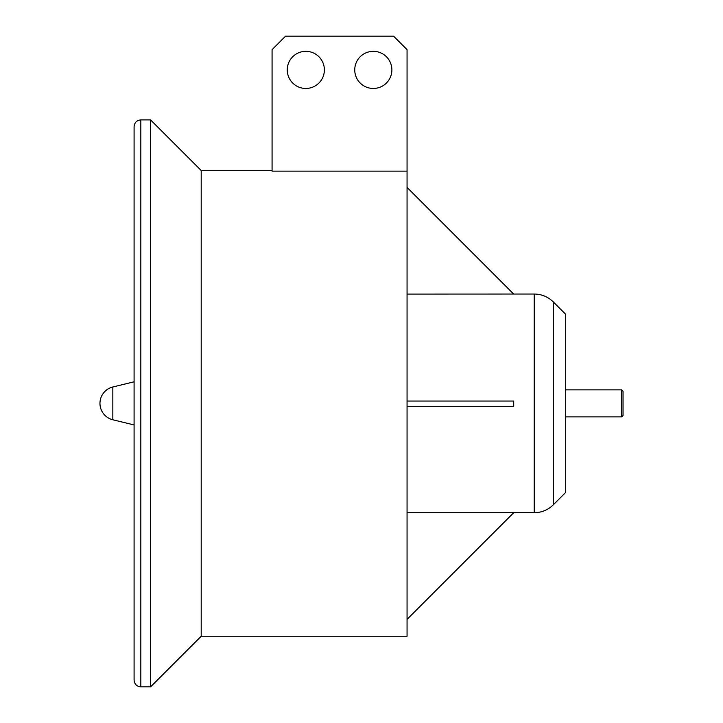 <?xml version="1.0" encoding="UTF-8"?>
<svg xmlns="http://www.w3.org/2000/svg" width="723" height="723" viewBox="0 0 723 723"><rect width="100%" height="100%" fill="white"/><g stroke="black" fill="none" stroke-linecap="round" stroke-linejoin="round"><path stroke-width="1.08" d="M373.312 51.333A18.563 18.563 0 0 0 354.749 69.896A18.563 18.563 0 0 0 373.312 88.459A18.563 18.563 0 0 0 391.875 69.896A18.563 18.563 0 0 0 373.312 51.333M305.82 51.333A18.563 18.563 0 0 0 287.257 69.896A18.563 18.563 0 0 0 305.82 88.459A18.563 18.563 0 0 0 324.383 69.896A18.563 18.563 0 0 0 305.82 51.333M565.666 403.38L565.666 492.471L553.33 504.808L553.33 301.943L565.666 314.288L565.666 403.38M272.074 170.529L201.202 170.529L201.202 636.231L407.058 636.231L407.058 49.652L393.556 36.15L285.567 36.15L272.074 49.652L272.074 171.134L407.058 171.134M201.202 636.231L150.583 686.85L150.583 119.901L140.831 119.901L140.831 686.85C136.792 686.507 134.541 684.256 134.089 680.099L134.126 679.349M513.701 401.048L407.058 401.048L513.701 401.048L513.701 406.516L407.058 406.516L513.701 406.516M407.058 294.08L534.234 294.035L534.234 512.715L513.701 512.715L407.058 619.358L513.701 512.688L407.058 512.688M513.701 294.08L407.058 187.42M623.036 415.526L621.69 416.873L621.69 389.878L623.036 391.224L623.036 415.526M565.666 389.878L621.69 389.878M565.666 416.873L621.69 416.873M112.842 419.774A16.873 16.873 0 0 1 112.842 386.986L112.842 419.774L134.089 424.952M534.234 512.715C541.644 512.607 548.007 509.968 553.33 504.808M112.842 386.986L134.089 381.798L134.089 126.652L134.089 680.099M150.583 686.85L140.831 686.85M201.202 170.529L150.583 119.901M140.831 119.901C136.792 120.253 134.541 122.503 134.089 126.652M534.234 294.035C541.644 294.144 548.007 296.782 553.33 301.943M513.701 294.035L407.058 187.402"/></g></svg>

